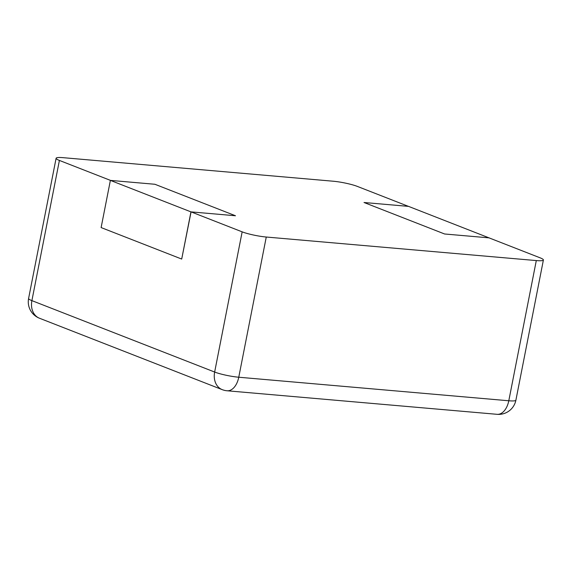<?xml version="1.0" encoding="UTF-8"?>
<svg xmlns="http://www.w3.org/2000/svg" width="572" height="572" viewBox="0 0 572 572"><rect width="100%" height="100%" fill="white"/><g stroke="black" fill="none" stroke-linecap="round" stroke-linejoin="round"><path stroke-width="0.86" d="M543.4 259.988A17.582 2.445 -168.9 0 0 540.104 257.822L489.017 237.859L444.601 233.984L364.021 202.502L408.437 206.37L357.35 186.408A17.582 2.445 11.1 0 0 333.24 181.224L63.206 157.679A17.582 2.445 -168.9 0 0 56.106 158.265L28.6 298.462A17.582 2.445 11.1 0 0 31.896 300.629L214.65 372.043A17.582 2.445 11.1 0 0 238.76 377.227L508.794 400.772A17.582 2.445 11.1 0 0 515.894 400.185L543.4 259.988A17.582 2.445 -168.9 0 1 536.3 260.575L266.266 237.03L238.76 377.227A17.582 10.625 95 0 1 227.077 390.776L497.118 414.321A17.582 17.582 0 0 0 515.894 400.185M191.069 211.883L181.703 259.059L190.955 211.876L235.485 215.758L154.905 184.27L235.485 215.758L191.069 211.883L242.156 231.846A17.582 2.445 11.1 0 0 266.266 237.03M190.955 211.876L110.382 180.387L154.905 184.27L110.489 180.394L59.402 160.432A17.582 2.445 -168.9 0 1 56.106 158.265M489.124 237.866L444.601 233.984L364.021 202.502L408.551 206.385L489.124 237.902M110.382 180.387L101.122 227.57L181.703 259.059M536.3 260.575L508.794 400.772A17.582 10.625 95 0 1 497.118 414.321M59.402 160.432L31.896 300.629A17.582 13.792 111.3 0 0 39.454 318.225L222.208 389.639A17.582 17.582 0 0 0 227.077 390.776M242.156 231.846L214.65 372.043A17.582 13.792 111.3 0 0 222.208 389.639M28.6 298.462A17.582 17.582 0 0 0 39.454 318.225"/></g></svg>

